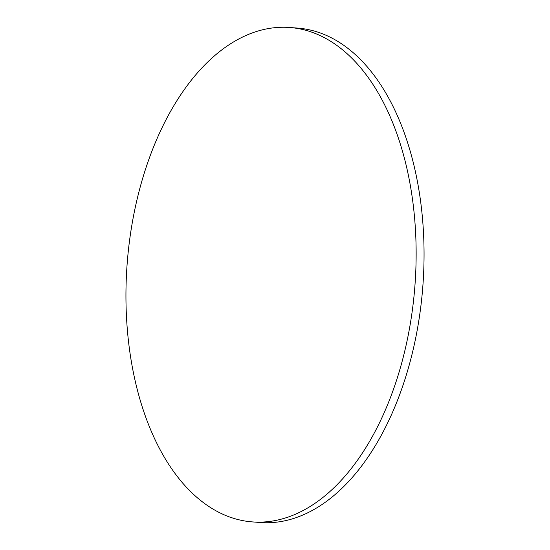 <?xml version="1.0" encoding="UTF-8"?>
<svg xmlns="http://www.w3.org/2000/svg" width="550" height="550" viewBox="0 0 550 550"><rect width="100%" height="100%" fill="white"/><g stroke="black" fill="none" stroke-linecap="round" stroke-linejoin="round"><path stroke-width="0.82" d="M289.726 27.5L297.639 28.098A247.906 144.313 94.3 0 1 369.084 69.004A247.906 144.313 94.3 0 1 412.631 351.842A247.906 144.313 94.3 0 1 260.274 522.5L252.361 521.902A247.906 144.313 94.3 0 1 180.916 480.996A247.906 144.313 94.3 0 1 137.369 198.158A247.906 144.313 94.3 0 1 289.726 27.5A247.906 144.313 94.3 0 1 361.171 68.406A247.906 144.313 94.3 0 1 404.717 351.244A247.906 144.313 94.3 0 1 252.361 521.902"/></g></svg>
